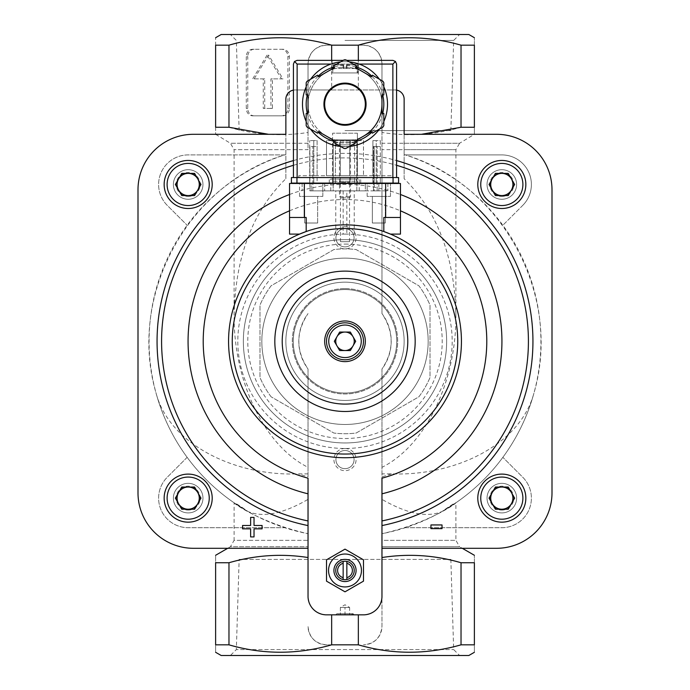 <?xml version="1.0" encoding="UTF-8"?>
<svg xmlns="http://www.w3.org/2000/svg" width="690" height="690" viewBox="0 0 690 690"><rect width="100%" height="100%" fill="white"/><g stroke="black" fill="none" stroke-linecap="round" stroke-linejoin="round"><path stroke-width="0.52" stroke-dasharray="3.45 2.59" d="M188.172 208.501A24.029 24.029 0 0 0 208.984 172.466A24.029 24.029 0 0 0 167.368 172.466A24.029 24.029 0 0 0 188.172 208.501M188.172 522.158A24.029 24.029 0 0 0 208.984 486.114A24.029 24.029 0 0 0 167.368 486.114A24.029 24.029 0 0 0 188.172 522.158M501.828 522.158A24.029 24.029 0 0 0 522.632 486.114A24.029 24.029 0 0 0 481.016 486.114A24.029 24.029 0 0 0 501.828 522.158M501.828 208.501A24.029 24.029 0 0 0 522.632 172.466A24.029 24.029 0 0 0 481.016 172.466A24.029 24.029 0 0 0 501.828 208.501M308.033 478.187L308.033 533.698C245.735 519.829 214.133 487.278 247.917 511.471A195.908 195.908 0 0 1 156.087 393.188C127.15 295.398 188.051 183.402 285.858 154.534A195.908 195.908 0 0 0 308.033 533.698L308.033 499.37C282.978 513.834 262.933 517.862 247.917 511.471A195.908 195.908 0 0 1 156.087 393.188C169.878 445.447 236.653 476.436 298.546 473.866L308.033 473.866L308.033 467.328C264.615 445.74 233.625 381.967 234.108 315.201C235.368 256.878 252.618 211.382 285.858 178.719L285.858 134.3L193.45 134.3A55.45 55.45 0 0 0 138 189.75L138 492.858A55.45 55.45 0 0 0 193.45 548.3L308.033 548.3M391.454 473.866A140.467 140.467 0 0 1 381.967 476.816L381.967 473.866L391.454 473.866C453.477 476.273 519.803 445.792 533.913 393.188C562.85 295.398 501.949 183.402 404.142 154.534L404.142 134.3L496.55 134.3A55.45 55.45 0 0 1 552 189.75L552 492.858A55.45 55.45 0 0 1 496.55 548.3L381.967 548.3L381.967 478.187M396.569 90.097A9.237 9.237 0 0 0 394.904 89.95L295.096 89.95A9.237 9.237 0 0 0 293.431 90.097M430.94 524.943L430.94 528.635L442.031 528.635L442.031 524.943L430.94 524.943M242.57 525.461L242.57 528.859L250.634 528.859L250.634 536.915L254.032 536.915L254.032 528.859L262.088 528.859L262.088 525.461L254.032 525.461L254.032 517.405L250.634 517.405L250.634 525.461L242.57 525.461M335.763 614.842L354.237 614.842L335.763 614.842L336.901 613.695L353.099 613.695L336.901 613.695L338.902 614.842L351.098 614.842L338.902 614.842M461.032 562.747L474.375 562.747C474.375 552.897 474.375 552.897 474.375 562.747L474.375 644.831C474.375 654.681 474.375 654.681 474.375 644.831L461.032 644.831L461.032 562.747C434.752 555.122 408.394 553.389 381.967 557.529L381.967 596.358C380.846 607.562 374.687 613.721 363.483 614.842L326.517 614.842C315.313 613.721 309.155 607.562 308.033 596.358L308.033 557.529C281.304 553.397 254.955 555.131 228.968 562.747L215.625 562.747C215.625 552.897 215.625 552.897 215.625 562.747L215.625 644.831C215.625 654.681 215.625 654.681 215.625 644.831L228.968 644.831L228.968 562.747M345 561.237A9.237 9.237 0 0 1 353.004 575.106A9.237 9.237 0 0 1 336.996 575.106A9.237 9.237 0 0 1 345 561.237M271.127 396.819A92.408 92.408 0 0 1 259.983 377.525L259.983 305.084A92.408 92.408 0 0 1 271.127 285.781L333.856 249.564A92.408 92.408 0 0 1 356.144 249.564L418.873 285.781A92.408 92.408 0 0 1 430.017 305.084L430.017 377.525A92.408 92.408 0 0 1 418.873 396.819L356.144 433.044A92.408 92.408 0 0 1 333.856 433.044L271.127 396.819A92.408 92.408 0 0 1 259.983 377.525L259.983 305.084A92.408 92.408 0 0 1 271.127 285.781L333.856 249.564A92.408 92.408 0 0 1 356.144 249.564L418.873 285.781A92.408 92.408 0 0 1 430.017 305.084L430.017 377.525A92.408 92.408 0 0 1 418.873 396.819L356.144 433.044A92.408 92.408 0 0 1 333.856 433.044L271.127 396.819M227.709 548.3L230.408 546.739L308.033 546.739L230.408 546.739L234.108 540.339L308.033 540.339L308.033 546.739L308.033 540.339L234.108 540.339L234.108 502.812L247.917 511.471M284.694 154.905L188.172 154.905A29.575 29.575 0 0 0 167.265 205.387L187.145 225.268L167.265 205.387A29.575 29.575 0 0 1 188.172 154.905L284.694 154.905M187.145 457.332L167.265 477.221A29.575 29.575 0 0 0 188.172 527.703L284.694 527.703L188.172 527.703A29.575 29.575 0 0 1 167.265 477.221L187.145 457.332M285.858 178.719L285.858 134.628L268.522 134.3M215.625 134.3L230.408 143.261L285.858 143.261M215.625 127.253C215.625 137.103 215.625 137.103 215.625 127.253L215.625 45.169C215.625 35.319 215.625 35.319 215.625 45.169L228.968 45.169L228.968 127.253L215.625 127.253M228.968 127.253C254.955 134.869 281.304 136.603 308.033 132.471L308.033 149.661L234.108 149.661L285.858 149.661M404.142 134.3L404.142 149.661L455.892 149.661L381.967 149.661L381.967 132.471C408.394 136.611 434.752 134.878 461.032 127.253L461.032 45.169C427.007 35.311 392.783 35.311 358.369 45.16L331.631 45.16C297.606 35.311 263.382 35.311 228.968 45.169M461.032 45.169L474.375 45.169C474.375 35.319 474.375 35.319 474.375 45.169L474.375 127.253C474.375 137.103 474.375 137.103 474.375 127.253L461.032 127.253M404.142 143.261L459.592 143.261L474.375 134.3M331.631 45.16L326.517 45.16C315.313 46.282 309.155 52.44 308.033 63.644L308.033 149.661M308.033 467.328L308.033 369.029A46.204 46.204 0 0 1 308.033 313.579C295.803 332.045 295.803 350.529 308.033 369.029L308.033 557.529M442.083 511.471A195.908 195.908 0 0 0 533.913 393.188A195.908 195.908 0 0 1 442.083 511.471L455.883 502.82L455.892 540.339L381.967 540.339L381.967 533.698C443.998 519.932 475.988 487.235 442.083 511.471C427.188 517.888 407.152 513.852 381.967 499.37L381.967 546.739L381.967 540.339L455.892 540.339L459.592 546.739L381.967 546.739L459.592 546.739L462.291 548.3M468.829 655.5L221.171 655.5M461.032 644.831C427.007 654.689 392.783 654.689 358.369 644.84L331.631 644.84C297.606 654.689 263.382 654.689 228.968 644.831M381.967 473.866L381.967 467.328C425.385 445.74 456.375 381.967 455.892 315.201C454.632 256.878 437.382 211.382 404.142 178.719L404.142 154.534A195.908 195.908 0 0 1 381.967 533.698L381.967 548.3M381.967 476.816L381.967 499.37M308.033 473.866L308.033 476.816A140.467 140.467 0 0 1 298.546 473.866M404.142 178.719L404.142 149.661M381.967 467.328L381.967 369.029C394.197 350.563 394.197 332.08 381.967 313.579L381.967 149.661M230.408 655.5L459.592 655.5L230.408 655.5L236.334 649.575L453.666 649.575L236.334 649.575L239.145 559.392L450.855 559.392L239.145 559.392M285.858 99.188C286.419 93.59 289.498 90.502 295.096 89.95L331.657 89.95L331.657 60.375M331.657 89.95L358.343 89.95L358.343 60.375M468.829 34.5L221.171 34.5M345 34.5L459.592 34.5L345 34.5M331.631 644.84L326.517 644.84C315.313 643.718 309.155 637.56 308.033 626.356A18.483 18.483 0 0 0 326.517 644.84L358.369 644.84M381.967 557.529L381.967 626.356C380.846 637.56 374.687 643.718 363.483 644.84A18.483 18.483 0 0 0 381.967 626.356L381.967 369.029A46.204 46.204 0 0 0 381.967 313.579L381.967 63.644C380.846 52.44 374.687 46.282 363.483 45.16L358.369 45.16M246.287 56.675L246.287 108.425A7.392 6.4 90 0 0 252.687 115.825L281.494 115.825A7.392 6.4 90 0 0 287.903 108.425L287.903 56.675A7.392 6.4 90 0 0 281.494 49.283L252.687 49.283A7.392 6.4 90 0 0 246.287 56.675L247.762 56.675L247.762 108.425A7.392 6.4 90 0 0 254.162 115.825L252.687 115.825M381.967 132.471L381.967 63.644A18.483 18.483 0 0 0 363.483 45.16L326.517 45.16A18.483 18.483 0 0 0 308.033 63.644L308.033 132.471M358.343 89.95L394.904 89.95C400.502 90.502 403.581 93.59 404.142 99.188M345 448.5A11.092 11.092 0 0 1 354.6 465.138A11.092 11.092 0 0 1 335.4 465.138A11.092 11.092 0 0 1 345 448.5M345 226.717A11.092 11.092 0 0 1 354.6 243.346A11.092 11.092 0 0 1 335.4 243.346A11.092 11.092 0 0 1 345 226.717M188.172 512.911A14.783 14.783 0 0 0 200.98 490.737A14.783 14.783 0 0 0 175.372 490.737A14.783 14.783 0 0 0 188.172 512.911A14.783 14.783 0 0 0 200.98 490.737A14.783 14.783 0 0 0 175.372 490.737A14.783 14.783 0 0 0 188.172 512.911M188.172 199.263A14.783 14.783 0 0 0 200.98 177.089A14.783 14.783 0 0 0 175.372 177.089A14.783 14.783 0 0 0 188.172 199.263A14.783 14.783 0 0 0 200.98 177.089A14.783 14.783 0 0 0 175.372 177.089A14.783 14.783 0 0 0 188.172 199.263M522.735 205.387A29.575 29.575 0 0 0 501.828 154.905L405.306 154.905L501.828 154.905A29.575 29.575 0 0 1 522.735 205.387L502.855 225.268L522.735 205.387M501.828 199.263A14.783 14.783 0 0 0 514.628 177.089A14.783 14.783 0 0 0 489.02 177.089A14.783 14.783 0 0 0 501.828 199.263A14.783 14.783 0 0 0 514.628 177.089A14.783 14.783 0 0 0 489.02 177.089A14.783 14.783 0 0 0 501.828 199.263M501.828 512.911A14.783 14.783 0 0 0 514.628 490.737A14.783 14.783 0 0 0 489.02 490.737A14.783 14.783 0 0 0 501.828 512.911A14.783 14.783 0 0 0 514.628 490.737A14.783 14.783 0 0 0 489.02 490.737A14.783 14.783 0 0 0 501.828 512.911M405.306 527.703L501.828 527.703A29.575 29.575 0 0 0 522.735 477.221L502.855 457.332L522.735 477.221A29.575 29.575 0 0 1 501.828 527.703L405.306 527.703M345 554.036A16.448 16.448 0 0 1 359.248 578.703A16.448 16.448 0 0 1 330.752 578.703A16.448 16.448 0 0 1 345 554.036M345 258.138A83.171 83.171 0 0 1 428.016 336.28A83.171 83.171 0 0 1 355.031 423.867A83.171 83.171 0 0 1 261.984 346.328A83.171 83.171 0 0 1 345 258.138A83.171 83.171 0 0 1 417.027 382.89A83.171 83.171 0 0 1 272.973 382.89A83.171 83.171 0 0 1 345 258.138M345 239.654A101.654 101.654 0 0 1 433.035 392.127A101.654 101.654 0 0 1 256.965 392.127A101.654 101.654 0 0 1 345 239.654A101.654 101.654 0 0 1 433.035 392.127A101.654 101.654 0 0 1 256.965 392.127A101.654 101.654 0 0 1 345 239.654A101.654 101.654 0 0 1 433.035 392.127A101.654 101.654 0 0 1 256.965 392.127A101.654 101.654 0 0 1 345 239.654M345 322.825A18.483 18.483 0 0 1 361.008 350.546A18.483 18.483 0 0 1 328.992 350.546A18.483 18.483 0 0 1 345 322.825M345 320.971A20.329 20.329 0 0 1 362.604 351.469A20.329 20.329 0 0 1 327.396 351.469A20.329 20.329 0 0 1 345 320.971M345 271.127A70.173 70.173 0 0 1 405.772 376.395A70.173 70.173 0 0 1 284.228 376.395A70.173 70.173 0 0 1 345 271.127M345 282.158A59.142 59.142 0 0 1 396.215 370.875A59.142 59.142 0 0 1 293.785 370.875A59.142 59.142 0 0 1 345 282.158A59.142 59.142 0 0 1 396.215 370.875A59.142 59.142 0 0 1 293.785 370.875A59.142 59.142 0 0 1 345 282.158A59.142 59.142 0 0 1 396.215 370.875A59.142 59.142 0 0 1 293.785 370.875A59.142 59.142 0 0 1 345 282.158A59.142 59.142 0 0 1 396.215 370.875A59.142 59.142 0 0 1 293.785 370.875A59.142 59.142 0 0 1 345 282.158M345 289.55A51.75 51.75 0 0 1 389.815 367.175A51.75 51.75 0 0 1 300.185 367.175A51.75 51.75 0 0 1 345 289.55A51.75 51.75 0 0 1 389.815 367.175A51.75 51.75 0 0 1 300.185 367.175A51.75 51.75 0 0 1 345 289.55A51.75 51.75 0 0 1 389.815 367.175A51.75 51.75 0 0 1 300.185 367.175A51.75 51.75 0 0 1 345 289.55A51.75 51.75 0 0 1 389.815 367.175A51.75 51.75 0 0 1 300.185 367.175A51.75 51.75 0 0 1 345 289.55A51.75 51.75 0 0 1 389.815 367.175A51.75 51.75 0 0 1 300.185 367.175A51.75 51.75 0 0 1 345 289.55A51.75 51.75 0 0 1 389.815 367.175A51.75 51.75 0 0 1 300.185 367.175A51.75 51.75 0 0 1 345 289.55M345 228.718A9.091 9.091 0 0 1 352.866 242.345A9.091 9.091 0 0 1 337.134 242.345A9.091 9.091 0 0 1 345 228.718A9.091 9.091 0 0 1 352.866 242.345A9.091 9.091 0 0 1 337.134 242.345A9.091 9.091 0 0 1 345 228.718M345 450.501A9.091 9.091 0 0 1 352.866 464.137A9.091 9.091 0 0 1 337.134 464.137A9.091 9.091 0 0 1 345 450.501A9.091 9.091 0 0 1 352.866 464.137A9.091 9.091 0 0 1 337.134 464.137A9.091 9.091 0 0 1 345 450.501M345 130.608L450.855 130.608L345 130.608M345 40.425L453.666 40.425L345 40.425M336.996 345.923L339.661 350.546L350.339 350.546L355.669 341.3L350.339 332.062L339.661 332.062L334.331 341.3L336.996 345.923A9.237 9.237 0 0 0 353.004 345.923M501.828 196.426A11.954 11.954 0 0 0 512.178 178.503A11.954 11.954 0 0 0 491.478 178.503A11.954 11.954 0 0 0 501.828 196.426M501.828 510.082A11.954 11.954 0 0 0 512.178 492.151A11.954 11.954 0 0 0 491.478 492.151A11.954 11.954 0 0 0 501.828 510.082M188.172 510.082A11.954 11.954 0 0 0 198.522 492.151A11.954 11.954 0 0 0 177.822 492.151A11.954 11.954 0 0 0 188.172 510.082M188.172 196.426A11.954 11.954 0 0 0 198.522 178.503A11.954 11.954 0 0 0 177.822 178.503A11.954 11.954 0 0 0 188.172 196.426M492.22 190.026L495.42 195.563L508.228 195.563L514.628 184.48L508.228 173.388L495.42 173.388L489.02 184.48L492.22 190.026M178.572 190.026L181.772 195.563L194.58 195.563L200.98 184.48L194.58 173.388L181.772 173.388L175.372 184.48L178.572 190.026M178.572 503.674L181.772 509.22L194.58 509.22L200.98 498.128L194.58 487.036L181.772 487.036L175.372 498.128L178.572 503.674M492.22 503.674L495.42 509.22L508.228 509.22L514.628 498.128L508.228 487.036L495.42 487.036L489.02 498.128L492.22 503.674M345 549.136L363.483 559.814L363.483 581.153L345 591.822L326.517 581.153L326.517 559.814L345 549.136M345 559.392A11.092 11.092 0 0 1 354.6 576.029A11.092 11.092 0 0 1 335.4 576.029A11.092 11.092 0 0 1 345 559.392M346.846 579.54L346.846 561.427M343.154 579.54L343.154 561.427M345 614.842L340.377 614.842L349.623 614.842L345 614.842L345 607.45L349.623 607.45L349.623 614.842L349.623 607.45L345 607.45L345 614.842M340.377 607.45L340.377 614.842L340.377 607.45L349.623 607.45L340.377 607.45L345 604.776L349.623 607.45M254.162 115.825L281.494 115.825M282.978 115.825A7.392 6.4 90 0 0 289.377 108.425L289.377 56.675A7.392 6.4 90 0 0 282.978 49.283L281.494 49.283M282.978 49.283L252.687 49.283M267.09 55.088L252.687 78.858L263.252 78.858L263.252 108.425L270.937 108.425L270.937 78.858L281.494 78.858L267.09 55.088L268.574 55.088L254.162 78.858L252.687 78.858M254.162 78.858L264.727 78.858L264.727 108.425L272.412 108.425L272.412 78.858L282.978 78.858L268.574 55.088M282.978 78.858L281.494 78.858M272.412 78.858L270.937 78.858M272.412 108.425L270.937 108.425M264.727 108.425L263.252 108.425M264.727 78.858L263.252 78.858M254.162 49.283A7.392 6.4 90 0 0 247.762 56.675M356.825 183.1L356.825 142.623L333.175 142.623L333.175 183.1M333.175 183.462L333.175 190.863L356.825 190.863L356.825 183.462M333.175 142.623L333.175 190.863L356.825 190.863L356.825 142.623L333.175 142.623L335.944 139.846L333.175 142.623M343.163 190.863L343.163 234.108L346.837 234.108L346.837 190.863M356.825 142.623L354.056 139.846L356.825 142.623M354.056 139.846L335.944 139.846L354.056 139.846M311.181 190.863L365.329 190.863L311.181 190.863L311.181 183.462L324.671 183.462L302.125 183.462L311.181 183.462L311.181 190.863M365.329 190.863L387.875 190.863L365.329 190.863L365.329 183.462L378.819 183.462L324.671 183.462L365.329 183.462L365.329 190.863M345 190.863L330.769 190.863L345 190.863M309.888 183.462L309.888 190.863L316.538 190.863L309.888 190.863L309.888 146.504L316.538 146.504L309.888 146.504L309.888 183.1M374.204 183.462L374.204 190.863L373.463 190.863L380.112 190.863L374.204 190.863L374.204 146.504L377.163 146.504L373.463 146.504L380.112 146.504L373.463 146.504L374.204 146.504L374.204 183.1M345 288.627A52.673 52.673 0 0 1 390.618 367.641A52.673 52.673 0 0 1 299.382 367.641A52.673 52.673 0 0 1 345 288.627A52.673 52.673 0 0 1 390.618 367.641A52.673 52.673 0 0 1 299.382 367.641A52.673 52.673 0 0 1 345 288.627M345 224.862A116.438 116.438 0 0 1 445.835 399.519A116.438 116.438 0 0 1 244.165 399.519A116.438 116.438 0 0 1 345 224.862A116.438 116.438 0 0 0 306.188 231.53L299.538 234.108L289.55 234.108L289.55 217.471L306.188 217.471L289.55 217.471L306.188 217.471L306.188 231.53A116.438 116.438 0 0 1 383.812 231.53A116.438 116.438 0 0 0 345 224.862M390.462 234.108L383.812 231.53L383.812 217.471L400.45 217.471L400.45 234.108L390.462 234.108M400.45 217.471L383.812 217.471L400.45 217.471L400.45 183.462L289.55 183.462L289.55 217.471M367.175 183.462L390.462 183.462L367.175 183.462L390.462 183.462L367.175 183.462L367.175 196.4L390.462 196.4L367.175 196.4L390.462 196.4L367.175 196.4L367.175 183.462M299.538 183.462L322.825 183.462L299.538 183.462L322.825 183.462L299.538 183.462L299.538 196.4L322.825 196.4L299.538 196.4L322.825 196.4L299.538 196.4L299.538 183.462M378.819 183.462L387.875 183.462L378.819 183.462L378.819 190.863L378.819 183.462M302.125 183.462L302.125 190.863L302.125 183.462M324.671 183.462L324.671 190.863L324.671 183.462M387.875 183.462L387.875 190.863L387.875 183.462M343.163 234.108L346.837 234.108M304.713 223.017L317.65 223.017L304.713 223.017L304.713 196.4L317.65 196.4L304.713 196.4L317.65 196.4L304.713 196.4L304.713 223.017L317.65 223.017L304.713 223.017M372.35 223.017L385.287 223.017L372.35 223.017L372.35 196.4L385.287 196.4L372.35 196.4L385.287 196.4L372.35 196.4L372.35 223.017L385.287 223.017L372.35 223.017M330.769 179.029L359.231 179.029L330.769 179.029L330.769 183.1M330.769 190.863L330.769 183.462M333.537 179.029L356.463 179.029L333.537 179.029L333.537 181.246L356.463 181.246L333.537 181.246M340.455 241.681L349.545 241.681L340.455 241.681L340.455 182.246L349.545 182.246L340.455 182.246L339.454 181.246L350.546 181.246L339.454 181.246M312.837 190.863L312.837 146.504L312.837 190.863M377.163 190.863L377.163 146.504L377.163 190.863M373.463 190.863L373.463 146.504L373.463 190.863M387.513 104.181A42.513 42.513 0 0 0 330.915 64.075L359.085 64.075M310.578 79.238A42.513 42.513 0 0 0 306.188 86.837A42.513 42.513 0 0 1 310.578 79.238A42.513 42.513 0 0 0 306.188 86.837M306.188 121.518A42.513 42.513 0 0 0 310.578 129.125A42.513 42.513 0 0 1 306.188 121.518A42.513 42.513 0 0 0 310.578 129.125M335.763 144.84L354.237 144.84L335.763 144.84L335.763 145.668C335.202 146.772 354.789 146.772 354.237 145.668C354.798 146.772 335.211 146.772 335.763 145.668A42.513 42.513 0 0 0 338.462 146.185M340.61 146.461A42.513 42.513 0 0 0 349.39 146.461A42.513 42.513 0 0 1 340.61 146.461A42.513 42.513 0 0 0 349.39 146.461M379.422 129.125A42.513 42.513 0 0 0 383.812 121.518A42.513 42.513 0 0 1 379.422 129.125A42.513 42.513 0 0 0 383.812 121.518M343.525 64.808L332.89 64.808L343.525 64.808L343.525 68.508L346.475 68.508L343.525 68.508L343.525 64.808M332.89 64.808L343.154 64.808L332.89 64.808L332.804 68.508L343.525 68.508L332.89 68.508L332.89 64.808M346.475 64.808L357.11 64.808L346.475 64.808L346.475 68.508L346.475 64.808M357.196 68.508L357.11 64.808L346.846 64.808L357.11 64.808L357.196 72.942L332.804 72.942L357.196 72.942M332.615 175.7L357.386 175.7L332.615 175.7L332.615 133.196L332.615 175.7M372.911 175.7L380.302 175.7L372.911 175.7L376.231 175.7L372.911 175.7L372.911 140.588L372.911 175.7L372.911 140.588L376.231 140.588L376.231 175.7L376.231 140.588L372.911 140.588L372.911 175.7M391.204 175.7L298.796 175.7L391.204 175.7L391.204 177.554L298.796 177.554L391.204 177.554L391.204 175.7M335.392 175.7L354.608 175.7L335.392 175.7L335.392 140.588L335.392 175.7M309.698 175.7L317.089 175.7L309.698 175.7L309.698 140.588L309.698 175.7M313.769 175.7L317.089 175.7L313.769 175.7L313.769 140.588L313.769 175.7M326.517 175.7L363.483 175.7L326.517 175.7L326.517 140.588L326.517 175.7M306.998 81.299A44.358 44.358 0 0 0 306.188 82.705L306.188 94.935L308.033 94.935L308.033 104.181A36.967 36.967 0 0 0 363.483 136.189A36.967 36.967 0 0 0 363.483 72.165L355.479 67.542L356.402 65.947L345.811 59.832A44.358 44.358 0 0 0 344.189 59.832L333.598 65.947L334.521 67.542L318.513 76.788L317.59 75.184L306.998 81.299M383.812 82.705A44.358 44.358 0 0 0 383.002 81.299L372.41 75.184L371.487 76.788L363.483 72.165A36.967 36.967 0 0 0 308.033 104.181L308.033 113.419L306.188 113.419L306.188 125.649A44.358 44.358 0 0 0 306.998 127.055L317.59 133.17L318.513 131.566L334.521 140.812L333.598 142.407L344.189 148.531A44.358 44.358 0 0 0 345.811 148.531L356.402 142.407L355.479 140.812L371.487 131.566L372.41 133.17L383.002 127.055A44.358 44.358 0 0 0 383.812 125.649L383.812 113.419L381.967 113.419L381.967 94.935L383.812 94.935L383.812 82.705M357.938 60.375L332.062 60.375L357.938 60.375L357.938 72.942L332.062 72.942L357.938 72.942M293.431 177.554L293.431 64.075L294.518 61.462L297.131 60.375L392.869 60.375L395.482 61.462L396.569 64.075L396.569 177.554L293.431 177.554L396.569 177.554M343.24 60.375L346.76 60.375M294.518 61.462L297.131 64.075L392.869 64.075L395.482 61.462M383.812 86.837A42.513 42.513 0 0 0 379.422 79.238A42.513 42.513 0 0 1 383.812 86.837M349.39 61.893A42.513 42.513 0 0 0 340.61 61.893A42.513 42.513 0 0 1 349.39 61.893M381.967 104.181A36.967 36.967 0 0 0 338.583 67.775A36.967 36.967 0 0 0 310.267 116.817A36.967 36.967 0 0 0 363.483 136.189M365.329 104.181A20.329 20.329 0 0 0 334.831 86.569A20.329 20.329 0 0 0 334.831 121.785A20.329 20.329 0 0 0 365.329 104.181M296.95 183.1L398.596 183.1L398.596 177.554L291.404 177.554L291.404 183.1L296.95 183.1L296.95 177.554M345 183.1L360.706 183.1L345 183.1M345 177.554L360.706 177.554L345 177.554M357.386 183.1L332.615 183.1L357.386 183.1L357.386 177.554L332.615 177.554L357.386 177.554L357.386 183.1M317.089 183.1L309.698 183.1L317.089 183.1L313.769 183.1L317.089 183.1L317.089 177.554L309.698 177.554L317.089 177.554L313.769 177.554L317.089 177.554L317.089 183.1M380.302 183.1L372.911 183.1L380.302 183.1L380.302 177.554L372.911 177.554L380.302 177.554L380.302 183.1M354.608 183.1L335.392 183.1L354.608 183.1L354.608 177.554L335.392 177.554L354.608 177.554L354.608 183.1M376.231 177.554L372.911 177.554L376.231 177.554L376.231 183.1L376.231 177.554M298.796 175.7L298.796 177.554L298.796 175.7M354.608 140.588L354.608 175.7L354.608 140.588L335.392 140.588L340.377 140.588L340.377 175.7L340.377 140.588L349.623 140.588L349.623 175.7L349.623 140.588L354.608 140.588M335.392 183.1L335.392 177.554L335.392 183.1M340.377 183.1L340.377 177.554L340.377 183.1M349.623 183.1L349.623 177.554L349.623 183.1M380.302 140.588L380.302 175.7L380.302 140.588L372.911 140.588L380.302 140.588M372.911 183.1L372.911 177.554L372.911 183.1M317.089 140.588L317.089 175.7L317.089 140.588L309.698 140.588L317.089 140.588L317.089 175.7L317.089 140.588L313.769 140.588L317.089 140.588M309.698 183.1L309.698 177.554L309.698 183.1M313.769 183.1L313.769 177.554L313.769 183.1M357.386 133.196L357.386 175.7L357.386 133.196L332.615 133.196L357.386 133.196M332.615 183.1L332.615 177.554L332.615 183.1M363.483 140.588L363.483 175.7L363.483 140.588L326.517 140.588L363.483 140.588M339.454 140.588L350.546 140.588L339.454 140.588L339.454 196.754L350.546 196.754L339.454 196.754L340.584 197.883L349.407 197.883L340.584 197.883M350.546 140.588L350.546 196.754L349.407 197.883M346.846 68.508L357.11 68.508L346.846 68.508L346.846 64.808L346.846 68.508M354.237 144.84L354.237 145.668M293.431 160.58A187.939 187.939 0 0 1 396.569 160.58M308.033 143.261L230.408 143.261L234.108 149.661L234.108 315.201M455.892 315.201L455.892 149.661L459.592 143.261L381.967 143.261M289.55 210.812A141.786 141.786 0 0 1 400.45 210.812M345 234.108A107.2 107.2 0 0 1 437.831 394.904A107.2 107.2 0 0 1 252.169 394.904A107.2 107.2 0 0 1 345 234.108M289.55 194.502A156.923 156.923 0 0 1 400.45 194.502M293.431 165.307A183.393 183.393 0 0 1 396.569 165.307M345 244.088A97.212 97.212 0 0 1 429.189 389.91A97.212 97.212 0 0 1 260.811 389.91A97.212 97.212 0 0 1 345 244.088M247.762 108.425L246.287 108.425M289.377 108.425L287.903 108.425M289.377 56.675L287.903 56.675M345 228.562A112.737 112.737 0 0 1 442.635 397.673A112.737 112.737 0 0 1 247.365 397.673A112.737 112.737 0 0 1 345 228.562M304.342 183.462L304.342 217.471M385.658 183.462L385.658 217.471M392.869 64.075L392.869 177.554M297.131 64.075L297.131 177.554M382.7 94.935A38.812 38.812 0 0 0 371.85 76.15M355.842 66.913A38.812 38.812 0 0 0 334.158 66.913M318.15 76.15A38.812 38.812 0 0 0 307.3 94.935M307.3 113.419A38.812 38.812 0 0 0 318.15 132.204M334.158 141.441A38.812 38.812 0 0 0 355.842 141.441M371.85 132.204A38.812 38.812 0 0 0 382.7 113.419M393.05 183.1L393.05 177.554M343.154 68.508L343.154 64.808L343.154 68.508M450.855 130.608L453.666 40.425L459.592 34.5M239.145 130.608L236.334 40.425L230.408 34.5M450.855 559.392L453.666 649.575L459.592 655.5M351.098 614.842L353.099 613.695L354.237 614.842M354.237 234.108L354.237 190.863M335.763 234.108L335.763 190.863M317.65 223.017L317.65 196.4L317.65 223.017M322.825 196.4L322.825 183.462L322.825 196.4M385.287 223.017L385.287 196.4L385.287 223.017M390.462 196.4L390.462 183.462L390.462 196.4M359.231 190.863L359.231 183.462M359.231 183.1L359.231 179.029M349.545 241.681L349.545 182.246L350.546 181.246M356.463 181.246L356.463 179.029M360.706 183.1L360.706 177.554M329.294 183.1L329.294 177.554M332.062 60.375L332.062 72.942M332.804 68.508L332.804 72.942"/><path stroke-width="1.03" d="M381.967 548.3L496.55 548.3A55.45 55.45 0 0 0 552 492.858L552 189.75A55.45 55.45 0 0 0 496.55 134.3L404.142 134.3L404.142 99.188A9.237 9.237 0 0 0 396.569 90.097M293.431 90.097A9.237 9.237 0 0 0 285.858 99.188L285.858 134.3L193.45 134.3A55.45 55.45 0 0 0 138 189.75L138 492.858A55.45 55.45 0 0 0 193.45 548.3L308.033 548.3M289.55 210.812A141.786 141.786 0 0 0 308.033 478.187L308.033 596.358A18.483 18.483 0 0 0 326.517 614.842L363.483 614.842A18.483 18.483 0 0 0 381.967 596.358L381.967 478.187A141.786 141.786 0 0 0 400.45 210.812M343.154 563.325L343.154 577.642A7.392 7.392 0 0 1 343.154 563.325L343.154 561.427A9.237 9.237 0 0 0 343.154 579.54A9.237 9.237 0 0 0 354.237 570.483A9.237 9.237 0 0 0 343.154 561.427M343.154 577.642L343.154 579.54M268.522 134.3L228.968 127.253L228.968 45.169C263.002 35.311 297.235 35.311 331.657 45.169L358.343 45.169C392.377 35.311 426.61 35.311 461.032 45.169L474.375 45.169C474.375 35.319 474.375 35.319 474.375 45.169L474.375 127.253C474.375 137.103 474.375 137.103 474.375 127.253L461.032 127.253L421.573 134.283M228.968 45.169L215.625 45.169C215.625 35.319 215.625 35.319 215.625 45.169L215.625 127.253C215.625 137.103 215.625 137.103 215.625 127.253L228.968 127.253M308.033 557.529C281.606 553.389 255.248 555.122 228.968 562.747L215.625 562.747C215.625 552.897 215.625 552.897 215.625 562.747L215.625 644.831L228.968 644.831C263.002 654.689 297.235 654.689 331.657 644.831L358.343 644.831C392.377 654.689 426.61 654.689 461.032 644.831L474.375 644.831C474.375 654.681 474.375 654.681 474.375 644.831L474.375 562.747C474.375 552.897 474.375 552.897 474.375 562.747L461.032 562.747C435.045 555.131 408.696 553.397 381.967 557.529M461.032 127.253L461.032 45.169M215.625 644.831C215.625 654.681 215.625 654.681 215.625 644.831M474.375 652.3L468.829 655.5L221.171 655.5L215.625 652.3M228.968 644.831L228.968 562.747M461.032 644.831L461.032 562.747M358.343 644.831L358.343 614.842M331.657 644.831L331.657 614.842M289.55 194.502A156.923 156.923 0 0 0 308.033 493.816L308.033 480.904M331.657 60.375L331.657 45.169M358.343 60.375L358.343 45.169M215.625 37.7L221.171 34.5L468.829 34.5L474.375 37.7M404.142 99.188L404.142 134.3M285.858 134.3L285.858 99.188M355.669 341.3L350.339 350.546L339.661 350.546L334.331 341.3L339.661 332.062L350.339 332.062L355.669 341.3M345 322.825A18.483 18.483 0 0 1 361.008 350.546A18.483 18.483 0 0 1 328.992 350.546A18.483 18.483 0 0 1 345 322.825M345 320.971A20.329 20.329 0 0 1 362.604 351.469A20.329 20.329 0 0 1 327.396 351.469A20.329 20.329 0 0 1 345 320.971M345 278.519A62.781 62.781 0 0 1 399.372 372.695A62.781 62.781 0 0 1 290.628 372.695A62.781 62.781 0 0 1 345 278.519M345 271.127A70.173 70.173 0 0 1 405.772 376.395A70.173 70.173 0 0 1 284.228 376.395A70.173 70.173 0 0 1 345 271.127M336.996 345.923A9.237 9.237 0 0 0 353.004 345.923A9.237 9.237 0 0 0 345 332.062A9.237 9.237 0 0 0 336.996 345.923A9.237 9.237 0 0 1 345 332.062A9.237 9.237 0 0 1 353.004 345.923M508.228 195.563L495.42 195.563L489.02 184.48L495.42 173.388L508.228 173.388L514.628 184.48L508.228 195.563M501.828 208.501A24.029 24.029 0 0 0 522.632 172.466A24.029 24.029 0 0 0 481.016 172.466A24.029 24.029 0 0 0 501.828 208.501M508.228 509.22L495.42 509.22L489.02 498.128L495.42 487.036L508.228 487.036L514.628 498.128L508.228 509.22M501.828 522.158A24.029 24.029 0 0 0 522.632 486.114A24.029 24.029 0 0 0 481.016 486.114A24.029 24.029 0 0 0 501.828 522.158M194.58 509.22L181.772 509.22L175.372 498.128L181.772 487.036L194.58 487.036L200.98 498.128L194.58 509.22M188.172 522.158A24.029 24.029 0 0 0 208.984 486.114A24.029 24.029 0 0 0 167.368 486.114A24.029 24.029 0 0 0 188.172 522.158M194.58 195.563L181.772 195.563L175.372 184.48L181.772 173.388L194.58 173.388L200.98 184.48L194.58 195.563M188.172 208.501A24.029 24.029 0 0 0 208.984 172.466A24.029 24.029 0 0 0 167.368 172.466A24.029 24.029 0 0 0 188.172 208.501M492.22 190.026A11.092 11.092 0 0 0 511.428 190.026A11.092 11.092 0 0 0 501.828 173.388A11.092 11.092 0 0 0 492.22 190.026M178.572 190.026A11.092 11.092 0 0 0 197.78 190.026A11.092 11.092 0 0 0 188.172 173.388A11.092 11.092 0 0 0 178.572 190.026M178.572 503.674A11.092 11.092 0 0 0 197.78 503.674A11.092 11.092 0 0 0 188.172 487.036A11.092 11.092 0 0 0 178.572 503.674M492.22 503.674A11.092 11.092 0 0 0 511.428 503.674A11.092 11.092 0 0 0 501.828 487.036A11.092 11.092 0 0 0 492.22 503.674M326.517 559.814L326.517 581.153L345 591.822L363.483 581.153L363.483 559.814L345 549.136L326.517 559.814M346.846 561.427L346.846 563.325A7.392 7.392 0 0 1 346.846 577.642L346.846 579.54M346.846 563.325L346.846 577.642M345 559.392A11.092 11.092 0 0 1 354.6 576.029A11.092 11.092 0 0 1 335.4 576.029A11.092 11.092 0 0 1 345 559.392M345 554.036A16.448 16.448 0 0 1 359.248 578.703A16.448 16.448 0 0 1 330.752 578.703A16.448 16.448 0 0 1 345 554.036M442.031 524.943L430.94 524.943L430.94 528.635L442.031 528.635L442.031 524.943M250.634 525.461L242.57 525.461L242.57 528.859L250.634 528.859L250.634 536.915L254.032 536.915L254.032 528.859L262.088 528.859L262.088 525.461L254.032 525.461L254.032 517.405L250.634 517.405L250.634 525.461M299.538 234.108L306.188 231.53L306.188 217.471L289.55 217.471L289.55 234.108L299.538 234.108M383.812 231.53L390.462 234.108L400.45 234.108L400.45 217.471L383.812 217.471L383.812 231.53M345 224.862A116.438 116.438 0 0 1 445.835 399.519A116.438 116.438 0 0 1 244.165 399.519A116.438 116.438 0 0 1 345 224.862A116.438 116.438 0 0 1 445.835 399.519A116.438 116.438 0 0 1 244.165 399.519A116.438 116.438 0 0 1 345 224.862M400.45 217.471L400.45 183.462L289.55 183.462L289.55 217.471M293.431 177.554L293.431 64.075L294.518 61.462L297.131 64.075L330.915 64.075A42.513 42.513 0 0 0 310.578 79.238A42.513 42.513 0 0 1 340.61 61.893A42.513 42.513 0 0 0 310.578 79.238M306.188 86.837A42.513 42.513 0 0 0 306.188 121.518A42.513 42.513 0 0 1 306.188 86.837A42.513 42.513 0 0 0 306.188 121.518M338.462 146.185A42.513 42.513 0 0 0 340.61 146.461A42.513 42.513 0 0 1 310.578 129.125A42.513 42.513 0 0 0 335.763 145.668M349.39 146.461A42.513 42.513 0 0 0 379.422 129.125A42.513 42.513 0 0 1 349.39 146.461A42.513 42.513 0 0 0 379.422 129.125M383.812 121.518A42.513 42.513 0 0 0 383.812 86.837A42.513 42.513 0 0 1 383.812 121.518A42.513 42.513 0 0 0 387.513 104.181M356.402 65.947L345.811 59.832A44.358 44.358 0 0 0 344.189 59.832L333.598 65.947L334.521 67.542L318.513 76.788L317.59 75.184L306.998 81.299A44.358 44.358 0 0 0 306.188 82.705L306.188 94.935L308.033 94.935L308.033 113.419L306.188 113.419L306.188 125.649A44.358 44.358 0 0 0 306.998 127.055L317.59 133.17L318.513 131.566L334.521 140.812L333.598 142.407L344.189 148.531A44.358 44.358 0 0 0 345.811 148.531L356.402 142.407L355.479 140.812L371.487 131.566L372.41 133.17L383.002 127.055A44.358 44.358 0 0 0 383.812 125.649L383.812 113.419L381.967 113.419L381.967 94.935L383.812 94.935L383.812 82.705A44.358 44.358 0 0 0 383.002 81.299L372.41 75.184L371.487 76.788L355.479 67.542L356.402 65.947M294.518 61.462L297.131 60.375L343.24 60.375M346.76 60.375L392.869 60.375L395.482 61.462L392.869 64.075L392.869 177.554M396.569 177.554L396.569 64.075L395.482 61.462M379.422 79.238A42.513 42.513 0 0 0 349.39 61.893A42.513 42.513 0 0 1 379.422 79.238M363.483 136.189A36.967 36.967 0 0 0 381.967 104.181M365.329 104.181A20.329 20.329 0 0 0 334.831 86.569A20.329 20.329 0 0 0 334.831 121.785A20.329 20.329 0 0 0 365.329 104.181A20.329 20.329 0 0 0 334.831 86.569A20.329 20.329 0 0 0 334.831 121.785A20.329 20.329 0 0 0 365.329 104.181M393.05 183.1L291.404 183.1L291.404 177.554L398.596 177.554L398.596 183.1L393.05 183.1L393.05 177.554M308.033 525.573A187.939 187.939 0 0 1 293.431 160.58M396.569 160.58A187.939 187.939 0 0 1 381.967 525.573M400.45 194.502A156.923 156.923 0 0 1 381.967 493.816M308.033 520.941A183.393 183.393 0 0 1 293.431 165.307M396.569 165.307A183.393 183.393 0 0 1 381.967 520.941M345 325.042A16.267 16.267 0 0 1 359.085 349.433A16.267 16.267 0 0 1 330.915 349.433A16.267 16.267 0 0 1 345 325.042M501.828 205.551A21.071 21.071 0 0 0 520.07 173.94A21.071 21.071 0 0 0 483.578 173.94A21.071 21.071 0 0 0 501.828 205.551M501.828 519.199A21.071 21.071 0 0 0 520.07 487.597A21.071 21.071 0 0 0 483.578 487.597A21.071 21.071 0 0 0 501.828 519.199M188.172 519.199A21.071 21.071 0 0 0 206.422 487.597A21.071 21.071 0 0 0 169.93 487.597A21.071 21.071 0 0 0 188.172 519.199M188.172 205.551A21.071 21.071 0 0 0 206.422 173.94A21.071 21.071 0 0 0 169.93 173.94A21.071 21.071 0 0 0 188.172 205.551M345 228.562A112.737 112.737 0 0 1 442.635 397.673A112.737 112.737 0 0 1 247.365 397.673A112.737 112.737 0 0 1 345 228.562M385.658 183.462L385.658 217.471M304.342 183.462L304.342 217.471M310.578 129.125A42.513 42.513 0 0 0 340.61 146.461M366.071 104.181A21.071 21.071 0 0 0 334.469 85.931A21.071 21.071 0 0 0 334.469 122.423A21.071 21.071 0 0 0 366.071 104.181M297.131 64.075L297.131 177.554M359.085 64.075L392.869 64.075M382.7 113.419A38.812 38.812 0 0 0 382.7 94.935M371.85 76.15A38.812 38.812 0 0 0 355.842 66.913M334.158 66.913A38.812 38.812 0 0 0 318.15 76.15M307.3 94.935A38.812 38.812 0 0 0 307.3 113.419M318.15 132.204A38.812 38.812 0 0 0 334.158 141.441M355.842 141.441A38.812 38.812 0 0 0 371.85 132.204M296.95 183.1L296.95 177.554M227.709 548.3L215.625 555.278M462.291 548.3L474.375 555.278"/></g></svg>
